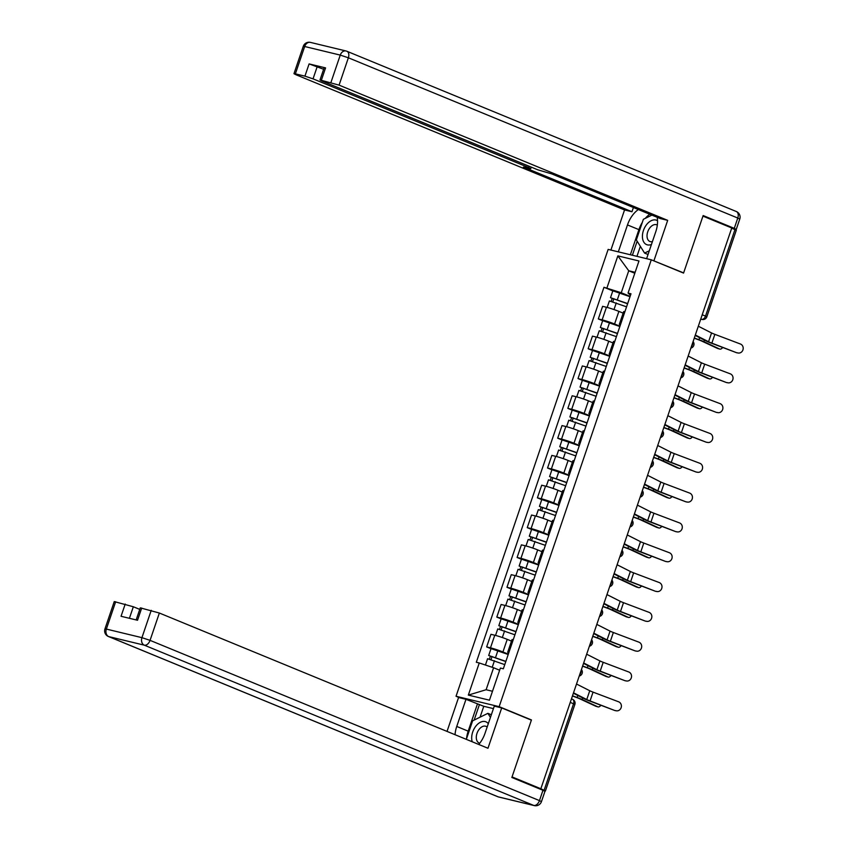 <?xml version="1.0" encoding="UTF-8"?>
<svg xmlns="http://www.w3.org/2000/svg" width="848" height="848" viewBox="0 0 848 848"><rect width="100%" height="100%" fill="white"/><g stroke="black" fill="none" stroke-linecap="round" stroke-linejoin="round"><path stroke-width="1.27" d="M459.849 697.83L456.033 696.261L499.154 706.66L651.275 259.806L683.562 273.088L702.95 216.123L731.76 227.985L540.854 788.757L512.044 776.906L531.442 719.941L499.154 706.66M651.275 259.806L608.154 249.397L456.033 696.261M544.193 790.824L545.402 791.004L544.087 790.304L573.555 703.723A4.049 2.565 -67.6 0 0 572.591 699.367A4.049 2.565 -67.6 0 0 572.347 699.293M540.854 788.757L544.087 790.304M731.697 228.176L736.308 230.221L706.829 316.802L705.515 316.113L734.993 229.522M623.132 313.135L618.881 311.386A9.317 0.7 -161.2 0 0 606.437 307.252L602.599 306.319L598.306 318.933L602.144 319.866A9.317 0.7 18.8 0 1 614.577 324L619.962 326.215M624.902 311.714A9.317 0.7 -161.2 0 0 623.64 311.651L619.347 324.265A9.317 0.7 18.8 0 1 620.609 324.328M602.652 320.724L598.306 318.933M620.376 324.985A9.317 0.7 18.8 0 1 619.347 324.265M612.987 342.952L608.726 341.193A9.317 0.7 -161.2 0 0 596.282 337.059L592.445 336.137L588.152 348.751L591.989 349.673A9.317 0.7 18.8 0 1 604.433 353.817L609.818 356.022M614.747 341.532A9.317 0.7 -161.2 0 0 613.486 341.468L609.193 354.082A9.317 0.7 18.8 0 1 610.454 354.146M592.498 350.542L588.152 348.751M610.231 354.803A9.317 0.7 18.8 0 1 609.193 354.082M602.833 372.77L598.571 371.011A9.317 0.7 -161.2 0 0 586.138 366.877L582.3 365.954L578.007 378.568L581.834 379.491A9.317 0.7 18.8 0 1 594.278 383.625L599.663 385.84M604.592 371.35A9.317 0.7 -161.2 0 0 603.341 371.286L599.048 383.9A9.317 0.7 18.8 0 1 600.299 383.964M582.353 380.36L578.007 378.568M600.077 384.621A9.317 0.7 18.8 0 1 599.048 383.9M592.688 402.588L588.427 400.828A9.317 0.7 -161.2 0 0 575.983 396.694L572.146 395.772L567.853 408.386L571.69 409.308A9.317 0.7 18.8 0 1 584.134 413.442L589.508 415.658M594.448 401.168A9.317 0.7 -161.2 0 0 593.187 401.104L588.894 413.718A9.317 0.7 18.8 0 1 590.155 413.782M572.199 410.178L567.853 408.386M589.932 414.439A9.317 0.7 18.8 0 1 588.894 413.718M582.534 432.395L578.272 430.646A9.317 0.7 -161.2 0 0 565.828 426.512L562.001 425.59L557.708 438.204L561.535 439.126A9.317 0.7 18.8 0 1 573.979 443.26L579.364 445.476M584.293 430.985A9.317 0.7 -161.2 0 0 583.042 430.922L578.739 443.536A9.317 0.7 18.8 0 1 580 443.599M562.054 439.995L557.708 438.204M579.778 444.257A9.317 0.7 18.8 0 1 578.739 443.536M572.379 462.213L568.128 460.464A9.317 0.7 -161.2 0 0 555.684 456.33L551.847 455.408L547.554 468.022L551.391 468.944A9.317 0.7 18.8 0 1 563.835 473.078L569.209 475.293M574.149 460.793A9.317 0.7 -161.2 0 0 572.888 460.74L568.595 473.354A9.317 0.7 18.8 0 1 569.856 473.417M551.9 469.803L547.554 468.022M569.633 474.074A9.317 0.7 18.8 0 1 568.595 473.354M562.235 492.031L557.973 490.282A9.317 0.7 -161.2 0 0 545.529 486.148L541.692 485.215L537.399 497.829L541.236 498.762A9.317 0.7 18.8 0 1 553.68 502.896L559.065 505.111M563.994 490.61A9.317 0.7 -161.2 0 0 562.733 490.547L558.44 503.171A9.317 0.7 18.8 0 1 559.701 503.224M541.755 499.62L537.399 497.829M559.479 503.882A9.317 0.7 18.8 0 1 558.44 503.171M552.08 521.849L547.829 520.1A9.317 0.7 -161.2 0 0 535.385 515.955L531.548 515.033L527.255 527.647L531.092 528.58A9.317 0.7 18.8 0 1 543.526 532.714L548.91 534.929M553.85 520.428A9.317 0.7 -161.2 0 0 552.589 520.365L548.296 532.979A9.317 0.7 18.8 0 1 549.557 533.042M531.601 529.438L527.255 527.647M549.324 533.699A9.317 0.7 18.8 0 1 548.296 532.979M541.936 551.666L537.674 549.907A9.317 0.7 -161.2 0 0 525.23 545.773L521.393 544.851L517.1 557.465L520.937 558.387A9.317 0.7 18.8 0 1 533.381 562.521L538.766 564.736M543.695 550.246A9.317 0.7 -161.2 0 0 542.434 550.182L538.141 562.796A9.317 0.7 18.8 0 1 539.402 562.86M521.446 559.256L517.1 557.465M539.18 563.517A9.317 0.7 18.8 0 1 538.141 562.796M531.781 581.484L527.52 579.725A9.317 0.7 -161.2 0 0 515.086 575.591L511.249 574.668L506.956 587.282L510.782 588.205A9.317 0.7 18.8 0 1 523.227 592.339L528.611 594.554M533.54 580.064A9.317 0.7 -161.2 0 0 532.29 580L527.997 592.614A9.317 0.7 18.8 0 1 529.247 592.678M511.302 589.074L506.956 587.282M529.025 593.335A9.317 0.7 18.8 0 1 527.997 592.614M521.637 611.291L517.375 609.542A9.317 0.7 -161.2 0 0 504.931 605.408L501.094 604.486L496.801 617.1L500.638 618.022A9.317 0.7 18.8 0 1 513.082 622.156L518.457 624.372M523.396 609.882A9.317 0.7 -161.2 0 0 522.135 609.818L517.842 622.432A9.317 0.7 18.8 0 1 519.103 622.496M501.147 618.892L496.801 617.1M518.881 623.153A9.317 0.7 18.8 0 1 517.842 622.432M511.482 641.109L507.221 639.36A9.317 0.7 -161.2 0 0 494.776 635.226L490.95 634.304L486.657 646.918L490.483 647.84A9.317 0.7 18.8 0 1 502.928 651.974L508.312 654.19M513.241 639.699A9.317 0.7 -161.2 0 0 511.991 639.636L507.687 652.25A9.317 0.7 18.8 0 1 508.948 652.313M491.003 648.699L486.657 646.918M508.726 652.971A9.317 0.7 18.8 0 1 507.687 652.25M634.792 273.257L628.739 270.766L621.255 292.751L630.117 296.397M630.509 295.231L628.05 293.079L638.979 260.972L617.853 255.873L628.739 270.766L635.12 272.303M499.652 670.238L493.6 667.747L486.116 689.731L468.329 695.095L489.455 700.183L500.384 668.076L503.341 668.786L630.997 293.79L628.05 293.079M468.329 695.095L479.258 662.977L493.6 667.747M621.255 292.751L603.967 287.271L476.311 662.267L479.258 662.977M606.924 287.991L617.853 255.873M530.159 719.634L531.442 719.941M486.116 689.731L492.497 691.268M612.807 290.906L603.967 287.271M737.453 352.81A4.653 4.24 99.2 0 0 743.049 349.514A4.653 4.24 99.2 0 0 740.442 344.023L714.853 334.335L711.864 343.122L736.382 352.641A4.653 4.24 -80.8 0 0 737.135 352.842L738.205 353.012M695.318 335.013L708.557 341.733A7.494 0.562 -161.2 0 0 711.864 343.122M698.317 326.226L711.557 332.946A7.494 0.562 -161.2 0 0 714.853 334.335M695.18 335.416L706.331 341.076A10.123 0.763 -161.2 0 0 710.783 342.952L736.382 352.641M717.97 348.549A4.653 2.661 -74.2 0 1 717.726 348.496A4.653 2.661 -74.2 0 1 717.493 348.411L719.57 348.994A4.653 2.661 105.8 0 0 719.804 349.09A4.653 2.661 105.8 0 0 722.666 347.447M627.605 303.775L610.496 297.701L612.839 290.811L630.011 296.694M627.668 303.573L610.496 297.701M612.828 301.729L613.867 298.697M626.566 306.817L609.383 300.945L607.179 307.432M611.228 301.263L612.139 298.57M694.236 338.204L698.169 339.645A7.494 0.562 18.8 0 1 701.837 341.119L717.493 348.411M694.3 338.013L698.953 339.709A10.123 0.763 18.8 0 1 703.914 341.712L719.57 348.994M727.298 382.628A4.653 4.24 99.2 0 0 732.905 379.332A4.653 4.24 99.2 0 0 730.298 373.841L704.699 364.152L701.709 372.94L726.227 382.459A4.653 4.24 -80.8 0 0 726.99 382.66L728.061 382.83M685.173 364.831L698.413 371.551A7.494 0.562 -161.2 0 0 701.709 372.94M688.163 356.043L701.402 362.764A7.494 0.562 -161.2 0 0 704.699 364.152M685.036 365.234L696.176 370.894A10.123 0.763 -161.2 0 0 700.639 372.77L726.227 382.459M717.154 412.446A4.653 4.24 99.2 0 0 722.75 409.149A4.653 4.24 99.2 0 0 720.143 403.648L694.554 393.97L691.555 402.758L716.083 412.276A4.653 4.24 -80.8 0 0 716.836 412.478L717.906 412.647M675.019 394.649L688.258 401.369A7.494 0.562 -161.2 0 0 691.555 402.758M678.008 385.861L691.258 392.582A7.494 0.562 -161.2 0 0 694.554 393.97M674.881 395.051L686.032 400.712A10.123 0.763 -161.2 0 0 690.484 402.588L716.083 412.276M618.319 251.856L627.478 224.932A22.779 14.448 -67.6 0 1 638.332 209.541M646.611 258.672L655.769 231.748A22.779 14.448 -67.6 0 0 657.2 217.3M733.52 228.918L736.244 229.416L734.273 228.366L703.151 215.551L683.626 272.897L652.674 260.378M653.946 260.686L667.683 220.353L660.263 218.561L551.688 173.882L537.664 169.77L321.975 81.005L319.993 79.956L324.159 67.723L325.568 67.893L309.096 63.918L323.629 69.26M633.414 207.516L631.972 211.746L624.552 209.954L295.941 74.73L293.97 73.681L295.369 73.85L304.93 76.15L309.096 63.918M610.899 250.065L624.552 209.954M683.626 272.897L682.343 272.59M667.683 220.353L339.073 85.129L319.993 79.956M317.205 66.621L313.039 78.853L528.739 167.607L530.721 168.657L523.396 167.067L631.972 211.746M313.039 78.853L304.93 76.15M630.361 254.76L638.915 229.638L627.478 224.932M649.769 214.247A22.779 14.448 -67.6 0 0 645.286 218.36M642.296 222.441A22.779 14.448 -67.6 0 0 638.915 229.638M637.155 241.224L632.375 255.237M640.357 246.333L636.954 256.35M478.749 744.459A22.779 14.448 -67.6 0 0 485.035 733.276L494.278 706.14L501.698 707.921L487.971 748.254L159.36 613.03L150.054 640.357L539.466 800.607L542.974 790.283L511.853 777.478L531.367 720.132L501.698 707.921M466.527 738.767A22.779 14.448 -67.6 0 1 468.181 731.156L456.743 726.45A22.779 14.448 -67.6 0 0 455.037 734.707M456.743 726.45L465.987 699.314L458.567 697.522L447.034 731.411M493.43 708.621L483.773 706.289L465.987 699.314M139.761 609.394L133.327 606.755L129.405 618.298M115.657 601.751L106.36 629.078L104.951 628.909L114.257 601.582L133.327 606.755M136.168 619.93L140.28 607.857L159.36 613.03M125.218 604.052L121.052 616.284L137.524 620.259L141.69 608.027M542.974 790.283L544.957 791.332L541.437 801.657L539.466 800.607A6.074 3.848 112.4 0 1 533.742 805.43L144.33 645.18L108.745 636.604L498.158 796.844L533.742 805.43A6.074 4.675 -76.4 0 0 534.272 805.6A6.074 6.074 0 0 0 541.437 801.657M468.181 731.156L477.424 704.02M479.438 704.508L474.127 720.09M483.773 706.289L480.074 717.175M657.539 220.766A13.165 8.353 -67.6 0 0 655.843 220.024A13.165 8.353 -67.6 0 0 643.441 230.476A13.165 8.353 -67.6 0 0 647.384 244.871A13.165 8.353 -67.6 0 0 651.444 244.468M657.317 225.112A9.01 5.713 -67.6 0 0 656.755 224.826A9.01 5.713 -67.6 0 0 656.225 224.656A9.01 5.713 -67.6 0 0 647.883 231.398A9.01 5.713 -67.6 0 0 649.897 241.489A9.01 5.713 -67.6 0 0 650.437 241.659A9.01 5.713 -67.6 0 0 652.409 241.638M649.292 250.785L644.586 253.086L636.35 239.931L643.367 219.303L651.889 215.127M648.031 254.506L644.586 253.086M488.3 723.715A13.165 8.353 -67.6 0 0 485.109 721.553A13.165 8.353 -67.6 0 0 474.806 727.626A13.165 8.353 -67.6 0 0 472.23 741.777M487.155 727.075A9.01 5.713 -67.6 0 0 486.021 726.344A9.01 5.713 -67.6 0 0 485.491 726.174A9.01 5.713 -67.6 0 0 477.148 732.916A9.01 5.713 -67.6 0 0 479.162 743.018A9.01 5.713 -67.6 0 0 479.703 743.187A9.01 5.713 -67.6 0 0 479.767 743.198M466.336 739.35L472.633 720.821L487.907 713.338L490.441 717.387M491.342 714.758L487.907 713.338M707.815 378.367A4.653 2.661 -74.2 0 1 707.571 378.314A4.653 2.661 -74.2 0 1 707.338 378.229L709.426 378.812A4.653 2.661 105.8 0 0 709.649 378.897A4.653 2.661 105.8 0 0 712.521 377.265M617.45 333.593L600.342 327.508L602.684 320.629L619.867 326.512M617.524 333.391L600.342 327.508M602.684 331.547L603.712 328.515M616.411 336.635L599.239 330.762L597.024 337.25M601.073 331.08L601.995 328.388M684.082 368.021L688.014 369.463A7.494 0.562 18.8 0 1 691.682 370.936L707.338 378.229M684.156 367.82L688.799 369.527A10.123 0.763 18.8 0 1 693.759 371.53L709.426 378.812M697.671 408.174A4.653 2.661 -74.2 0 1 697.427 408.132A4.653 2.661 -74.2 0 1 697.194 408.047L699.271 408.63A4.653 2.661 105.8 0 0 699.505 408.715A4.653 2.661 105.8 0 0 702.367 407.082M607.295 363.41L590.187 357.326L592.529 350.447L609.712 356.319M607.369 363.209L590.187 357.326M592.529 361.365L593.568 358.322M606.267 366.453L589.084 360.58L586.88 367.067M590.929 360.888L591.84 358.206M673.937 397.839L677.87 399.281A7.494 0.562 18.8 0 1 681.538 400.754L697.194 408.047M674.001 397.638L678.654 399.344A10.123 0.763 18.8 0 1 683.615 401.348L699.271 408.63M706.999 442.264A4.653 4.24 99.2 0 0 712.596 438.957A4.653 4.24 99.2 0 0 709.999 433.466L684.4 423.788L681.41 432.575L705.928 442.084A4.653 4.24 -80.8 0 0 706.681 442.285L707.762 442.465M664.874 424.466L678.114 431.187A7.494 0.562 -161.2 0 0 681.41 432.575M667.864 415.679L681.103 422.399A7.494 0.562 -161.2 0 0 684.4 423.788M664.737 424.869L675.877 430.53A10.123 0.763 -161.2 0 0 680.34 432.406L705.928 442.084M696.855 472.082A4.653 4.24 99.2 0 0 702.451 468.774A4.653 4.24 99.2 0 0 699.844 463.284L674.255 453.595L671.256 462.393L695.784 471.901A4.653 4.24 -80.8 0 0 696.537 472.103L697.607 472.283M654.72 454.284L667.959 461.005A7.494 0.562 -161.2 0 0 671.256 462.393M657.709 445.486L670.959 452.207A7.494 0.562 -161.2 0 0 674.255 453.595M654.582 454.687L665.733 460.347A10.123 0.763 -161.2 0 0 670.185 462.224L695.784 471.901M686.7 501.889A4.653 4.24 99.2 0 0 692.297 498.592A4.653 4.24 99.2 0 0 689.7 493.101L664.101 483.413L661.111 492.211L685.629 501.719A4.653 4.24 -80.8 0 0 686.382 501.921L687.452 502.09M644.565 484.102L657.815 490.822A7.494 0.562 -161.2 0 0 661.111 492.211M647.565 475.304L660.804 482.024A7.494 0.562 -161.2 0 0 664.101 483.413M644.438 484.505L655.578 490.155A10.123 0.763 -161.2 0 0 660.041 492.031L685.629 501.719M687.516 437.992A4.653 2.661 -74.2 0 1 687.272 437.95A4.653 2.661 -74.2 0 1 687.039 437.865L689.117 438.448A4.653 2.661 105.8 0 0 689.35 438.533A4.653 2.661 105.8 0 0 692.222 436.9M597.151 393.228L580.043 387.144L582.385 380.264L599.557 386.137M597.225 393.016L580.043 387.144M582.385 391.182L583.413 388.14M596.112 396.27L578.94 390.398L576.725 396.885M580.774 390.705L581.686 388.013M663.783 427.657L667.715 429.099A7.494 0.562 18.8 0 1 671.383 430.572L687.039 437.865M663.857 427.456L668.5 429.162A10.123 0.763 18.8 0 1 673.46 431.155L689.117 438.448M677.361 467.81A4.653 2.661 -74.2 0 1 677.128 467.767A4.653 2.661 -74.2 0 1 676.895 467.683L678.972 468.266A4.653 2.661 105.8 0 0 679.206 468.35A4.653 2.661 105.8 0 0 682.068 466.718M586.996 423.046L569.888 416.962L572.23 410.082L589.413 415.955M587.07 422.834L569.888 416.962M572.23 421L573.269 417.958M585.968 426.088L568.785 420.205L566.581 426.703M570.619 420.523L571.541 417.831M653.638 457.475L657.56 458.906A7.494 0.562 18.8 0 1 661.239 460.39L676.895 467.683M653.702 457.273L658.355 458.98A10.123 0.763 18.8 0 1 663.316 460.973L678.972 468.266M667.217 497.628A4.653 2.661 -74.2 0 1 666.973 497.575A4.653 2.661 -74.2 0 1 666.74 497.49L668.818 498.083A4.653 2.661 105.8 0 0 669.051 498.168A4.653 2.661 105.8 0 0 671.913 496.536M576.852 452.864L559.744 446.779L562.086 439.9L579.258 445.772M576.916 452.652L559.744 446.779M562.086 450.818L563.114 447.776M575.813 455.906L558.631 450.023L556.426 456.51M560.475 450.341L561.387 447.649M643.484 487.282L647.416 488.724A7.494 0.562 18.8 0 1 651.084 490.208L666.74 497.49M643.547 487.091L648.201 488.798A10.123 0.763 18.8 0 1 653.161 490.791L668.818 498.083M676.556 531.707A4.653 4.24 99.2 0 0 682.152 528.41A4.653 4.24 99.2 0 0 679.545 522.919L653.956 513.231L650.957 522.029L675.474 531.537A4.653 4.24 -80.8 0 0 676.238 531.738L677.308 531.908M634.421 513.92L647.66 520.64A7.494 0.562 -161.2 0 0 650.957 522.029M637.41 505.122L650.649 511.842A7.494 0.562 -161.2 0 0 653.956 513.231M634.283 514.312L645.434 519.972A10.123 0.763 -161.2 0 0 649.886 521.849L675.474 531.537M657.062 527.445A4.653 2.661 -74.2 0 1 656.818 527.392A4.653 2.661 -74.2 0 1 656.596 527.308L658.673 527.901A4.653 2.661 105.8 0 0 658.896 527.986A4.653 2.661 105.8 0 0 661.769 526.343M566.697 482.671L549.589 476.597L551.931 469.707L569.114 475.59M566.771 482.47L549.589 476.597M551.931 480.625L552.97 477.594M565.658 485.713L548.486 479.841L546.271 486.328M550.32 480.159L551.242 477.466M633.329 517.1L637.261 518.541A7.494 0.562 18.8 0 1 640.94 520.025L656.596 527.308M633.403 516.909L638.056 518.605A10.123 0.763 18.8 0 1 643.017 520.608L658.673 527.901M666.401 561.524A4.653 4.24 99.2 0 0 671.998 558.228A4.653 4.24 99.2 0 0 669.39 552.737L643.802 543.049L640.812 551.836L665.33 561.355A4.653 4.24 -80.8 0 0 666.083 561.556L667.153 561.726M624.266 543.727L637.505 550.447A7.494 0.562 -161.2 0 0 640.812 551.836M627.266 534.94L640.505 541.66A7.494 0.562 -161.2 0 0 643.802 543.049M624.128 544.13L635.279 549.79A10.123 0.763 -161.2 0 0 639.731 551.666L665.33 561.355M646.918 557.263A4.653 2.661 -74.2 0 1 646.674 557.21A4.653 2.661 -74.2 0 1 646.441 557.125L648.519 557.708A4.653 2.661 105.8 0 0 648.752 557.804A4.653 2.661 105.8 0 0 651.614 556.161M556.553 512.489L539.445 506.404L541.787 499.525L558.959 505.408M556.617 512.287L539.445 506.404M541.777 510.443L542.815 507.411M555.514 515.531L538.332 509.659L536.127 516.146M540.176 509.977L541.088 507.284M623.185 546.918L627.117 548.359A7.494 0.562 18.8 0 1 630.785 549.833L646.441 557.125M623.248 546.716L627.902 548.423A10.123 0.763 18.8 0 1 632.862 550.426L648.519 557.708M656.246 591.342A4.653 4.24 99.2 0 0 661.853 588.046A4.653 4.24 99.2 0 0 659.246 582.555L633.647 572.866L630.658 581.654L655.175 591.173A4.653 4.24 -80.8 0 0 655.939 591.374L657.009 591.544M614.122 573.545L627.361 580.265A7.494 0.562 -161.2 0 0 630.658 581.654M617.111 564.757L630.35 571.478A7.494 0.562 -161.2 0 0 633.647 572.866M613.984 573.948L625.124 579.608A10.123 0.763 -161.2 0 0 629.587 581.484L655.175 591.173M636.763 587.081A4.653 2.661 -74.2 0 1 636.519 587.028A4.653 2.661 -74.2 0 1 636.286 586.943L638.374 587.526A4.653 2.661 105.8 0 0 638.597 587.611A4.653 2.661 105.8 0 0 641.47 585.979M546.398 542.307L529.29 536.222L531.632 529.343L548.815 535.215M546.472 542.105L529.29 536.222M531.632 540.261L532.661 537.229M545.359 545.349L528.187 539.476L525.972 545.964M530.021 539.784L530.943 537.102M613.03 576.735L616.962 578.177A7.494 0.562 18.8 0 1 620.63 579.65L636.286 586.943M613.104 576.534L617.747 578.241A10.123 0.763 18.8 0 1 622.708 580.244L638.374 587.526M646.102 621.16A4.653 4.24 99.2 0 0 651.699 617.853A4.653 4.24 99.2 0 0 649.091 612.362L623.503 602.684L620.503 611.472L645.031 620.99A4.653 4.24 -80.8 0 0 645.784 621.192L646.854 621.361M603.967 603.363L617.206 610.083A7.494 0.562 -161.2 0 0 620.503 611.472M606.956 594.575L620.206 601.296A7.494 0.562 -161.2 0 0 623.503 602.684M603.829 603.765L614.98 609.426A10.123 0.763 -161.2 0 0 619.432 611.302L645.031 620.99M626.619 616.888A4.653 2.661 -74.2 0 1 626.375 616.846A4.653 2.661 -74.2 0 1 626.142 616.761L628.22 617.344A4.653 2.661 105.8 0 0 628.453 617.429A4.653 2.661 105.8 0 0 631.315 615.796M536.243 572.124L519.135 566.04L521.478 559.161L538.66 565.033M536.318 571.912L519.135 566.04M521.478 570.079L522.516 567.036M535.215 575.167L518.033 569.294L515.828 575.781M519.877 569.602L520.789 566.92M602.886 606.553L606.818 607.995A7.494 0.562 18.8 0 1 610.486 609.468L626.142 616.761M602.949 606.352L607.603 608.058A10.123 0.763 18.8 0 1 612.563 610.051L628.22 617.344M635.947 650.978A4.653 4.24 99.2 0 0 641.544 647.671A4.653 4.24 99.2 0 0 638.947 642.18L613.348 632.502L610.359 641.289L634.876 650.798A4.653 4.24 -80.8 0 0 635.629 650.999L636.71 651.179M593.823 633.18L607.062 639.901A7.494 0.562 -161.2 0 0 610.359 641.289M596.812 624.393L610.051 631.113A7.494 0.562 -161.2 0 0 613.348 632.502M593.685 633.583L604.825 639.244A10.123 0.763 -161.2 0 0 609.288 641.12L634.876 650.798M616.464 646.706A4.653 2.661 -74.2 0 1 616.22 646.664A4.653 2.661 -74.2 0 1 615.987 646.579L618.065 647.162A4.653 2.661 105.8 0 0 618.298 647.247A4.653 2.661 105.8 0 0 621.171 645.614M526.099 601.942L508.991 595.858L511.333 588.978L528.505 594.851M526.173 601.73L508.991 595.858M511.333 599.896L512.362 596.854M525.06 604.984L507.888 599.112L505.673 605.599M509.722 599.419L510.634 596.727M592.731 636.371L596.663 637.802A7.494 0.562 18.8 0 1 600.331 639.286L615.987 646.579M592.805 636.17L597.448 637.876A10.123 0.763 18.8 0 1 602.409 639.869L618.065 647.162M625.803 680.796A4.653 4.24 99.2 0 0 631.4 677.488A4.653 4.24 99.2 0 0 628.792 671.998L603.204 662.309L600.204 671.107L624.732 680.615A4.653 4.24 -80.8 0 0 625.485 680.817L626.555 680.997M583.668 662.998L596.907 669.719A7.494 0.562 -161.2 0 0 600.204 671.107M586.657 654.2L599.907 660.921A7.494 0.562 -161.2 0 0 603.204 662.309M583.53 663.401L594.681 669.051A10.123 0.763 -161.2 0 0 599.133 670.938L624.732 680.615M606.309 676.524A4.653 2.661 -74.2 0 1 606.076 676.481A4.653 2.661 -74.2 0 1 605.843 676.386L607.921 676.98A4.653 2.661 105.8 0 0 608.154 677.064A4.653 2.661 105.8 0 0 611.016 675.432M515.944 631.76L498.836 625.676L501.179 618.796L518.361 624.669M516.019 631.548L498.836 625.676M501.179 629.714L502.217 626.672M514.916 634.802L497.734 628.919L495.529 635.417M499.567 629.237L500.49 626.545M582.587 666.178L586.509 667.62A7.494 0.562 18.8 0 1 590.187 669.104L605.843 676.386M582.65 665.987L587.304 667.694A10.123 0.763 18.8 0 1 592.264 669.687L607.921 676.98M615.648 710.603A4.653 4.24 99.2 0 0 621.245 707.306A4.653 4.24 99.2 0 0 618.648 701.815L593.049 692.127L590.06 700.925L614.577 710.433A4.653 4.24 -80.8 0 0 615.33 710.635L616.401 710.804M573.513 692.816L586.763 699.536A7.494 0.562 -161.2 0 0 590.06 700.925M576.513 684.018L589.752 690.738A7.494 0.562 -161.2 0 0 593.049 692.127M573.386 693.219L584.526 698.869A10.123 0.763 -161.2 0 0 588.989 700.745L614.577 710.433M596.165 706.342A4.653 2.661 -74.2 0 1 595.921 706.289A4.653 2.661 -74.2 0 1 595.688 706.204L597.766 706.797A4.653 2.661 105.8 0 0 597.999 706.882A4.653 2.661 105.8 0 0 600.861 705.25M505.8 661.578L488.692 655.493L491.034 648.614L508.206 654.486M505.864 661.366L488.692 655.493M491.034 659.532L492.063 656.49M504.761 664.62L487.579 658.737L485.438 665.033M489.423 659.055L490.335 656.363M572.432 695.996L576.364 697.438A7.494 0.562 18.8 0 1 580.032 698.922L595.688 706.204M572.495 695.805L577.149 697.501A10.123 0.763 18.8 0 1 582.11 699.505L597.766 706.797M579.672 674.722A4.049 2.565 -67.6 0 0 580.816 672.708A4.049 2.565 -67.6 0 0 581.113 670.492M589.826 644.915A4.049 2.565 -67.6 0 0 590.961 642.89A4.049 2.565 -67.6 0 0 591.268 640.675M599.971 615.097A4.049 2.565 -67.6 0 0 601.115 613.083A4.049 2.565 -67.6 0 0 601.412 610.857M610.125 585.279A4.049 2.565 -67.6 0 0 611.27 583.265A4.049 2.565 -67.6 0 0 611.567 581.05M620.28 555.461A4.049 2.565 -67.6 0 0 621.414 553.447A4.049 2.565 -67.6 0 0 621.711 551.232M630.424 525.643A4.049 2.565 -67.6 0 0 631.569 523.629A4.049 2.565 -67.6 0 0 631.866 521.414M640.579 495.826A4.049 2.565 -67.6 0 0 641.713 493.812A4.049 2.565 -67.6 0 0 642.021 491.596M650.723 466.008A4.049 2.565 -67.6 0 0 651.868 463.994A4.049 2.565 -67.6 0 0 652.165 461.778M660.878 436.201A4.049 2.565 -67.6 0 0 662.012 434.187A4.049 2.565 -67.6 0 0 662.32 431.961M671.022 406.383A4.049 2.565 -67.6 0 0 672.167 404.369A4.049 2.565 -67.6 0 0 672.464 402.153M681.177 376.565A4.049 2.565 -67.6 0 0 682.322 374.551A4.049 2.565 -67.6 0 0 682.619 372.336M691.332 346.747A4.049 2.565 -67.6 0 0 692.466 344.733A4.049 2.565 -67.6 0 0 692.763 342.518M700.745 319.092L701.699 319.325A4.049 2.565 -67.6 0 0 705.515 316.113L702.218 314.756M700.787 318.954L701.699 319.325A4.049 3.116 -76.4 0 0 702.049 319.442A4.049 4.049 0 0 0 706.829 316.802M502.928 651.974L507.221 639.36M513.082 622.156L517.375 609.542M523.227 592.339L527.52 579.725M533.381 562.521L537.674 549.907M543.526 532.714L547.829 520.1M553.68 502.896L557.973 490.282M563.835 473.078L568.128 460.464M573.979 443.26L578.272 430.646M584.134 413.442L588.427 400.828M594.278 383.625L598.571 371.011M604.433 353.817L608.726 341.193M614.577 324L618.881 311.386M500.638 618.022L504.931 605.408M510.782 588.205L515.086 575.591M520.937 558.387L525.23 545.773M531.092 528.58L535.385 515.955M541.236 498.762L545.529 486.148M551.391 468.944L555.684 456.33M561.535 439.126L565.828 426.512M571.69 409.308L575.983 396.694M581.834 379.491L586.138 366.877M591.989 349.673L596.282 337.059M602.144 319.866L606.437 307.252M490.483 647.84L494.776 635.226M570.269 702.367L574.88 704.412A4.049 4.049 0 0 0 572.591 699.367L571.446 698.9M711.557 332.946L708.557 341.733M617.365 299.662L619.708 292.783M613.994 309.552L616.263 302.916M703.914 341.712L704.455 340.122M698.953 339.709L699.642 337.684M701.402 362.764L698.413 371.551M691.258 392.582L688.258 401.369M325.568 67.893L321.403 80.125M330.953 82.426L340.26 55.099L304.676 46.513L295.369 73.85M734.273 228.366L737.781 218.042L348.369 57.791L339.073 85.129M528.739 167.607L529.194 166.282M340.26 55.099L348.369 57.791A6.074 3.848 112.4 0 0 346.917 51.272A6.074 6.074 0 0 0 346.026 50.986A6.074 4.675 103.6 0 0 340.26 55.099M304.676 46.513A6.074 4.675 -76.4 0 1 310.442 42.4A6.074 6.074 0 0 0 303.266 46.343L304.676 46.513M735.958 211.396A6.074 3.848 112.4 0 1 736.318 211.512L346.917 51.272A6.074 3.848 112.4 0 0 346.556 51.156A6.074 4.675 103.6 0 0 346.026 50.986L310.442 42.4M739.763 219.091A6.074 6.074 0 0 0 736.318 211.512A6.074 3.848 112.4 0 1 737.781 218.042L739.763 219.091L736.244 229.416M104.951 628.909A6.074 6.074 0 0 0 108.385 636.488A6.074 3.848 112.4 0 0 108.745 636.604A6.074 4.675 -76.4 0 1 106.36 629.078L141.934 637.664L151.241 610.327M141.934 637.664A6.074 4.675 103.6 0 0 144.33 645.18A6.074 3.848 112.4 0 0 150.054 640.357L141.934 637.664M108.385 636.488L497.797 796.728A6.074 6.074 0 0 0 498.688 797.014A6.074 4.675 103.6 0 1 498.158 796.844A6.074 3.848 112.4 0 1 497.797 796.728A6.074 3.848 112.4 0 1 497.458 796.558M607.21 329.48L609.553 322.6M603.85 339.37L606.108 332.734M693.759 371.53L694.3 369.94M688.799 369.527L689.498 367.502M597.066 359.298L599.409 352.418M593.695 369.187L595.953 362.552M683.615 401.348L684.156 399.758M678.654 399.344L679.343 397.32M681.103 422.399L678.114 431.187M670.959 452.207L667.959 461.005M660.804 482.024L657.815 490.822M586.911 389.115L589.254 382.236M583.551 399.005L585.809 392.37M673.46 431.155L674.001 429.576M668.5 429.162L669.189 427.138M576.767 418.933L579.11 412.054M573.396 428.823L575.654 422.177M663.316 460.973L663.857 459.393M658.355 458.98L659.044 456.945M566.612 448.751L568.955 441.872M563.252 458.63L565.51 451.995M653.161 490.791L653.702 489.201M648.201 488.798L648.89 486.763M650.649 511.842L647.66 520.64M556.458 478.569L558.8 471.679M553.097 488.448L555.355 481.812M643.017 520.608L643.547 519.018M638.056 518.605L638.745 516.58M640.505 541.66L637.505 550.447M546.313 508.376L548.656 501.497M542.943 518.266L545.211 511.63M632.862 550.426L633.403 548.836M627.902 548.423L628.591 546.398M630.35 571.478L627.361 580.265M536.159 538.194L538.501 531.314M532.798 548.084L535.056 541.448M622.708 580.244L623.248 578.654M617.747 578.241L618.446 576.216M620.206 601.296L617.206 610.083M526.014 568.012L528.357 561.132M522.644 577.901L524.901 571.266M612.563 610.051L613.104 608.472M607.603 608.058L608.292 606.034M610.051 631.113L607.062 639.901M515.86 597.829L518.202 590.95M512.499 607.719L514.757 601.073M602.409 639.869L602.949 638.29M597.448 637.876L598.137 635.841M599.907 660.921L596.907 669.719M505.715 627.647L508.058 620.768M502.345 637.526L504.602 630.891M592.264 669.687L592.805 668.107M587.304 667.694L587.993 665.659M589.752 690.738L586.763 699.536M495.561 657.465L497.903 650.575M492.211 667.291L494.458 660.709M582.11 699.505L582.65 697.915M577.149 697.501L577.838 695.477M690.876 348.072A4.049 4.049 0 0 0 693.092 341.564M680.732 377.89A4.049 4.049 0 0 0 682.937 371.382M670.577 407.697A4.049 4.049 0 0 0 672.793 401.199M660.422 437.515A4.049 4.049 0 0 0 662.638 431.017M650.278 467.333A4.049 4.049 0 0 0 652.494 460.835M640.123 497.151A4.049 4.049 0 0 0 642.339 490.653M629.979 526.968A4.049 4.049 0 0 0 632.195 520.46M619.824 556.786A4.049 4.049 0 0 0 622.04 550.278M609.68 586.604A4.049 4.049 0 0 0 611.885 580.096M599.525 616.411A4.049 4.049 0 0 0 601.741 609.913M589.371 646.229A4.049 4.049 0 0 0 591.586 639.731M579.226 676.047A4.049 4.049 0 0 0 581.442 669.549M574.88 704.412L545.402 791.004M702.049 319.442L700.734 319.124M717.726 348.496L719.804 349.09M303.266 46.343L293.97 73.681M530.721 168.657L531.24 167.12M498.688 797.014L534.272 805.6M707.571 378.314L709.649 378.897M697.427 408.132L699.505 408.715M687.272 437.95L689.35 438.533M677.128 467.767L679.206 468.35M666.973 497.575L669.051 498.168M656.818 527.392L658.896 527.986M646.674 557.21L648.752 557.804M636.519 587.028L638.597 587.611M626.375 616.846L628.453 617.429M616.22 646.664L618.298 647.247M606.076 676.481L608.154 677.064M595.921 706.289L597.999 706.882"/></g></svg>
